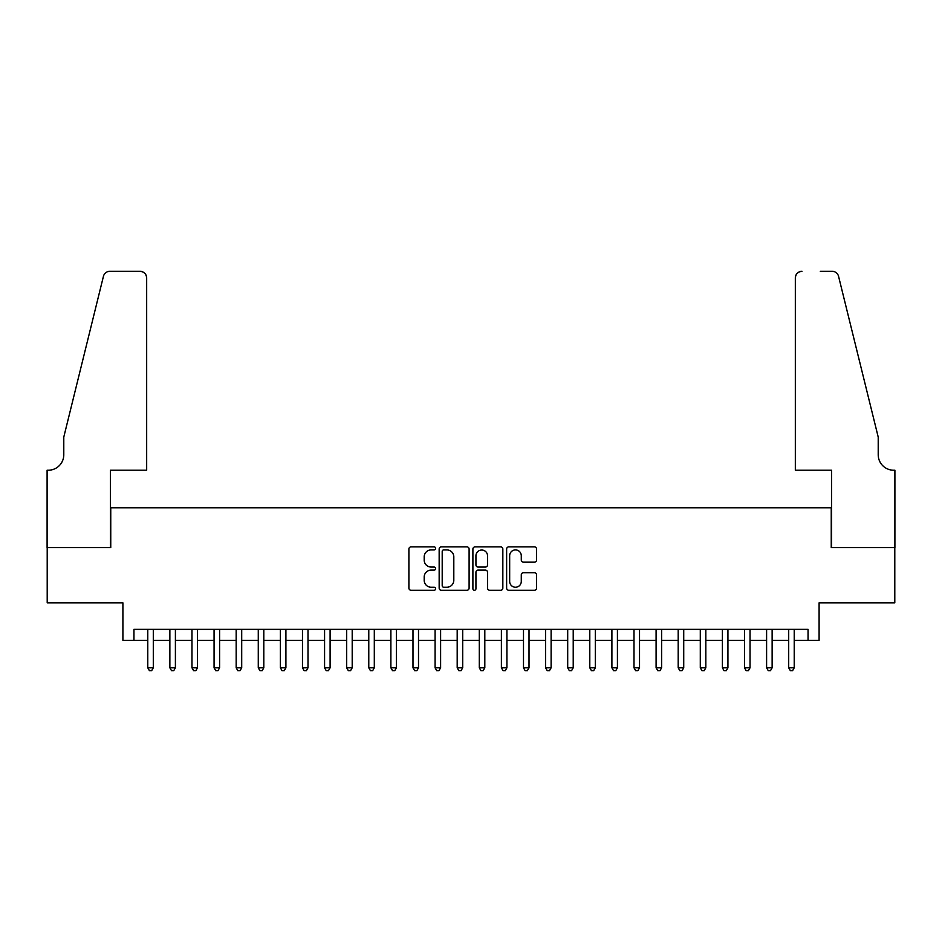 <?xml version="1.0" encoding="UTF-8"?>
<svg xmlns="http://www.w3.org/2000/svg" width="942" height="942" viewBox="0 0 942 942"><rect width="100%" height="100%" fill="white"/><g stroke="black" fill="none" stroke-linecap="round" stroke-linejoin="round"><path stroke-width="1.41" d="M435.64 548.397A1.519 1.519 0 0 0 434.121 546.878L411.065 546.878A2.167 2.167 0 0 0 408.899 549.056L408.899 588.102A2.167 2.167 0 0 0 411.065 590.269L434.121 590.269A1.519 1.519 0 0 0 435.64 588.75A1.519 1.519 0 0 0 434.121 587.231L431.142 587.231A6.947 6.947 0 0 1 424.194 580.296L424.194 577.034A6.947 6.947 0 0 1 431.142 570.098L434.121 570.098A1.519 1.519 0 0 0 435.64 568.579A1.519 1.519 0 0 0 434.121 567.06L431.142 567.06A6.947 6.947 0 0 1 424.194 560.113L424.194 556.863A6.947 6.947 0 0 1 431.142 549.916L434.121 549.916A1.519 1.519 0 0 0 435.64 548.397M534.397 562.174A2.167 2.167 0 0 0 536.575 560.007L536.575 549.056A2.167 2.167 0 0 0 534.397 546.878L508.798 546.878A2.167 2.167 0 0 0 506.631 549.056L506.631 588.102A2.167 2.167 0 0 0 508.798 590.269L534.397 590.269A2.167 2.167 0 0 0 536.575 588.102L536.575 574.867A2.167 2.167 0 0 0 534.397 572.701L523.446 572.701A2.167 2.167 0 0 0 521.279 574.867L521.279 581.426A5.805 5.805 0 0 1 515.474 587.231A5.805 5.805 0 0 1 509.669 581.426L509.669 555.721A5.805 5.805 0 0 1 515.474 549.916A5.805 5.805 0 0 1 521.279 555.721L521.279 560.007A2.167 2.167 0 0 0 523.446 562.174L534.397 562.174M133.952 640.407L133.952 629.35L808.048 629.35L808.048 640.407L819.093 640.407L819.093 602.833L894.794 602.833L894.794 547.585L831.244 547.585L831.244 507.797L110.756 507.797L110.756 547.585L47.206 547.585L47.206 602.833L122.907 602.833L122.907 640.407L147.776 640.407M469.104 549.056A2.167 2.167 0 0 0 466.938 546.878L441.339 546.878A2.167 2.167 0 0 0 439.16 549.056L439.16 588.102A2.167 2.167 0 0 0 441.339 590.269L466.938 590.269A2.167 2.167 0 0 0 469.104 588.102L469.104 549.056M475.062 546.878L500.661 546.878A2.167 2.167 0 0 1 502.84 549.056L502.84 588.102A2.167 2.167 0 0 1 500.661 590.269L489.71 590.269A2.167 2.167 0 0 1 487.544 588.102L487.544 572.265A2.167 2.167 0 0 0 485.377 570.098L478.1 570.098A2.167 2.167 0 0 0 475.934 572.265L475.934 588.75A1.519 1.519 0 0 1 474.415 590.269A1.519 1.519 0 0 1 472.896 588.75L472.896 549.056A2.167 2.167 0 0 1 475.062 546.878M153.299 640.407L169.866 640.407M175.4 640.407L191.968 640.407M197.502 640.407L214.07 640.407M219.604 640.407L236.171 640.407M241.705 640.407L258.273 640.407M263.807 640.407L280.375 640.407M285.909 640.407L302.476 640.407M307.999 640.407L324.578 640.407M330.1 640.407L346.68 640.407M352.202 640.407L368.781 640.407M374.304 640.407L390.883 640.407M396.405 640.407L412.985 640.407M418.507 640.407L435.086 640.407M440.609 640.407L457.188 640.407M462.71 640.407L479.29 640.407M484.812 640.407L501.391 640.407M506.914 640.407L523.493 640.407M529.015 640.407L545.595 640.407M551.117 640.407L567.696 640.407M573.219 640.407L589.798 640.407M595.32 640.407L611.9 640.407M617.422 640.407L634.001 640.407M639.524 640.407L656.091 640.407M661.625 640.407L678.193 640.407M683.727 640.407L700.295 640.407M705.829 640.407L722.396 640.407M727.931 640.407L744.498 640.407M750.032 640.407L766.6 640.407M772.134 640.407L788.701 640.407M794.224 640.407L808.048 640.407M443.717 549.916A1.519 1.519 0 0 0 442.198 551.435L442.198 585.712A1.519 1.519 0 0 0 443.717 587.231L446.861 587.231A6.947 6.947 0 0 0 453.808 580.296L453.808 556.863A6.947 6.947 0 0 0 446.861 549.916L443.717 549.916M487.544 555.827A5.805 5.805 0 0 0 481.739 550.034A5.805 5.805 0 0 0 475.934 555.827L475.934 564.894A2.167 2.167 0 0 0 478.1 567.06L485.377 567.06A2.167 2.167 0 0 0 487.544 564.894L487.544 555.827M153.299 629.35L153.299 667.807L147.776 667.807L147.776 629.35M153.299 667.807L151.638 670.68L149.425 670.68L147.776 667.807M146.669 470.223L146.669 277.949A6.629 6.629 0 0 0 140.04 271.32L109.873 271.32A6.629 6.629 0 0 0 103.432 276.359L63.785 437.076L63.785 454.75A15.472 15.472 0 0 1 48.313 470.223L47.1 470.223L47.1 547.585L110.414 547.585L110.414 470.223L146.669 470.223L146.669 277.949C146.245 273.945 144.032 271.743 140.04 271.32L121.695 271.32M103.432 276.359C105.115 272.721 105.115 272.721 103.432 276.359C105.115 272.721 105.115 272.721 103.432 276.359M63.785 454.75A15.472 15.472 0 0 1 48.313 470.223M795.331 470.223L795.331 277.949L795.331 470.223L831.586 470.223L831.586 547.585L894.9 547.585L894.9 470.223L893.687 470.223A15.472 15.472 0 0 1 878.215 454.75A15.472 15.472 0 0 0 893.687 470.223M866.063 387.798L838.568 276.359L878.215 437.076L878.215 454.75M820.305 271.32L832.127 271.32A6.629 6.629 0 0 1 838.568 276.359C836.885 272.721 836.885 272.721 838.568 276.359C836.885 272.721 836.885 272.721 838.568 276.359M801.96 271.32A6.629 6.629 0 0 0 795.331 277.949C795.754 273.945 797.968 271.743 801.96 271.32M175.4 629.35L175.4 667.807L169.866 667.807L169.866 629.35M175.4 667.807L173.74 670.68L171.526 670.68L169.866 667.807M197.502 629.35L197.502 667.807L191.968 667.807L191.968 629.35M197.502 667.807L195.842 670.68L193.628 670.68L191.968 667.807M219.604 629.35L219.604 667.807L214.07 667.807L214.07 629.35M219.604 667.807L217.943 670.68L215.73 670.68L214.07 667.807M241.705 629.35L241.705 667.807L236.171 667.807L236.171 629.35M241.705 667.807L240.045 670.68L237.831 670.68L236.171 667.807M263.807 629.35L263.807 667.807L258.273 667.807L258.273 629.35M263.807 667.807L262.147 670.68L259.933 670.68L258.273 667.807M285.909 629.35L285.909 667.807L280.375 667.807L280.375 629.35M285.909 667.807L284.248 670.68L282.035 670.68L280.375 667.807M307.999 629.35L307.999 667.807L302.476 667.807L302.476 629.35M307.999 667.807L306.35 670.68L304.136 670.68L302.476 667.807M330.1 629.35L330.1 667.807L324.578 667.807L324.578 629.35M330.1 667.807L328.452 670.68L326.238 670.68L324.578 667.807M352.202 629.35L352.202 667.807L346.68 667.807L346.68 629.35M352.202 667.807L350.554 670.68L348.34 670.68L346.68 667.807M374.304 629.35L374.304 667.807L368.781 667.807L368.781 629.35M374.304 667.807L372.655 670.68L370.442 670.68L368.781 667.807M396.405 629.35L396.405 667.807L390.883 667.807L390.883 629.35M396.405 667.807L394.757 670.68L392.543 670.68L390.883 667.807M418.507 629.35L418.507 667.807L412.985 667.807L412.985 629.35M418.507 667.807L416.847 670.68L414.645 670.68L412.985 667.807M440.609 629.35L440.609 667.807L435.086 667.807L435.086 629.35M440.609 667.807L438.948 670.68L436.747 670.68L435.086 667.807M462.71 629.35L462.71 667.807L457.188 667.807L457.188 629.35M462.71 667.807L461.05 670.68L458.848 670.68L457.188 667.807M484.812 629.35L484.812 667.807L479.29 667.807L479.29 629.35M484.812 667.807L483.152 670.68L480.95 670.68L479.29 667.807M506.914 629.35L506.914 667.807L501.391 667.807L501.391 629.35M506.914 667.807L505.253 670.68L503.052 670.68L501.391 667.807M529.015 629.35L529.015 667.807L523.493 667.807L523.493 629.35M529.015 667.807L527.355 670.68L525.153 670.68L523.493 667.807M551.117 629.35L551.117 667.807L545.595 667.807L545.595 629.35M551.117 667.807L549.457 670.68L547.243 670.68L545.595 667.807M573.219 629.35L573.219 667.807L567.696 667.807L567.696 629.35M573.219 667.807L571.558 670.68L569.345 670.68L567.696 667.807M595.32 629.35L595.32 667.807L589.798 667.807L589.798 629.35M595.32 667.807L593.66 670.68L591.446 670.68L589.798 667.807M617.422 629.35L617.422 667.807L611.9 667.807L611.9 629.35M617.422 667.807L615.762 670.68L613.548 670.68L611.9 667.807M639.524 629.35L639.524 667.807L634.001 667.807L634.001 629.35M639.524 667.807L637.864 670.68L635.65 670.68L634.001 667.807M661.625 629.35L661.625 667.807L656.091 667.807L656.091 629.35M661.625 667.807L659.965 670.68L657.752 670.68L656.091 667.807M683.727 629.35L683.727 667.807L678.193 667.807L678.193 629.35M683.727 667.807L682.067 670.68L679.853 670.68L678.193 667.807M705.829 629.35L705.829 667.807L700.295 667.807L700.295 629.35M705.829 667.807L704.169 670.68L701.955 670.68L700.295 667.807M727.931 629.35L727.931 667.807L722.396 667.807L722.396 629.35M727.931 667.807L726.27 670.68L724.057 670.68L722.396 667.807M750.032 629.35L750.032 667.807L744.498 667.807L744.498 629.35M750.032 667.807L748.372 670.68L746.158 670.68L744.498 667.807M772.134 629.35L772.134 667.807L766.6 667.807L766.6 629.35M772.134 667.807L770.474 670.68L768.26 670.68L766.6 667.807M794.224 629.35L794.224 667.807L788.701 667.807L788.701 629.35M794.224 667.807L792.575 670.68L790.362 670.68L788.701 667.807"/></g></svg>
